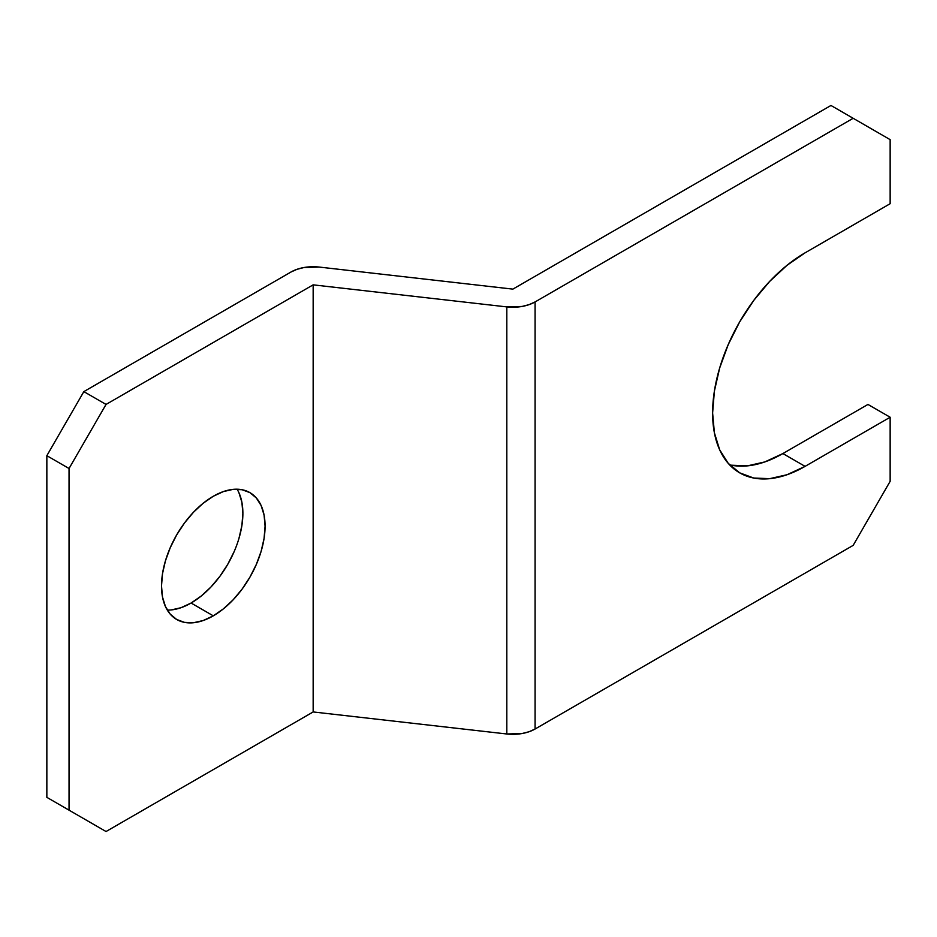 <?xml version="1.0" encoding="UTF-8"?>
<svg xmlns="http://www.w3.org/2000/svg" width="937" height="937" viewBox="0 0 937 937"><rect width="100%" height="100%" fill="white"/><g stroke="black" fill="none" stroke-linecap="round" stroke-linejoin="round"><path stroke-width="1.41" d="M234.156 551.6L227.714 564.379L219.867 576.349L210.919 587.042L201.197 596.049L191.101 603.03L213.296 615.843A73.227 42.282 -60 0 1 176.671 619.474A73.227 42.282 -60 0 1 165.451 560.794A73.227 42.282 -60 0 1 213.296 496.259L203.188 503.239L193.479 512.246L184.519 522.951L176.671 534.91L170.241 547.688L165.451 560.794L162.499 573.713L161.504 585.953L162.499 597.033L165.451 606.555L170.241 614.133L176.671 619.474L184.519 622.379L193.479 622.73L203.188 620.528L213.296 615.843L223.393 608.863L233.102 599.856L242.062 589.162L249.91 577.192L256.34 564.414L261.13 551.319L264.082 538.4L265.077 526.161L264.082 515.069L261.13 505.547L256.34 497.98L249.91 492.628L242.062 489.723L233.102 489.372L223.393 491.574L213.296 496.259A73.227 42.282 -60 0 1 249.91 492.628A73.227 42.282 -60 0 1 261.13 551.319A73.227 42.282 -60 0 1 213.296 615.843L191.101 603.03A73.227 42.282 120 0 0 237.084 489.208M729.548 464.799A130.77 75.499 120 0 0 782.887 453.555L805.082 466.368A130.77 75.499 -60 0 1 739.691 472.845A130.77 75.499 -60 0 1 719.651 368.054A130.77 75.499 -60 0 1 805.082 252.826L890.15 203.704L890.15 139.648L890.15 203.704L805.082 252.826L787.045 265.288L769.699 281.381L753.711 300.472L739.691 321.848L728.201 344.664L719.651 368.054L714.392 391.127L712.612 412.983L714.392 432.789L719.651 449.772L728.201 463.3L739.691 472.845L753.711 478.034L769.699 478.666L787.045 474.731L805.082 466.368L890.15 417.246L867.955 404.444L782.887 453.555L764.85 461.918L747.503 465.853L731.516 465.22M890.15 481.313L890.15 417.246L890.15 481.313L853.162 545.381L535.074 729.021L535.074 301.937A31.389 18.119 180 0 1 506.812 306.903L506.812 733.987L313.157 711.944L106.033 831.529L46.85 797.352L106.033 831.529L46.85 797.352L46.85 455.687L46.85 797.352L69.045 810.165L69.045 468.5L69.045 810.165L106.033 831.529L313.157 711.944L313.157 284.848L313.157 711.944L506.812 733.987A31.389 18.119 0 0 0 535.074 729.021L535.074 301.937L853.162 118.285L890.15 139.648L853.162 118.285L535.074 301.937L529.03 304.666L522.014 306.458L506.812 306.903L506.812 733.987L522.014 733.542L529.03 731.75L535.074 729.021L853.162 545.381L890.15 481.313M830.967 105.471L512.879 289.123L319.224 267.068L512.879 289.123L830.967 105.471L853.162 118.285L830.967 105.471M290.962 272.035A31.389 18.119 180 0 1 319.224 267.068L304.021 267.513L297.006 269.317L290.962 272.035L83.838 391.619L46.85 455.687L69.045 468.5L106.033 404.433L313.157 284.848L506.812 306.903L313.157 284.848L106.033 404.433L83.838 391.619L290.962 272.035M238.935 492.733L241.887 502.255L242.882 513.347L241.887 525.587L238.935 538.506M167.301 610.081A73.227 42.282 120 0 0 191.101 603.03L180.993 607.715L171.284 609.917M83.838 391.619L106.033 404.433L69.045 468.5L46.85 455.687L83.838 391.619M867.955 404.444L890.15 417.246L805.082 466.368L782.887 453.555L867.955 404.444"/></g></svg>

